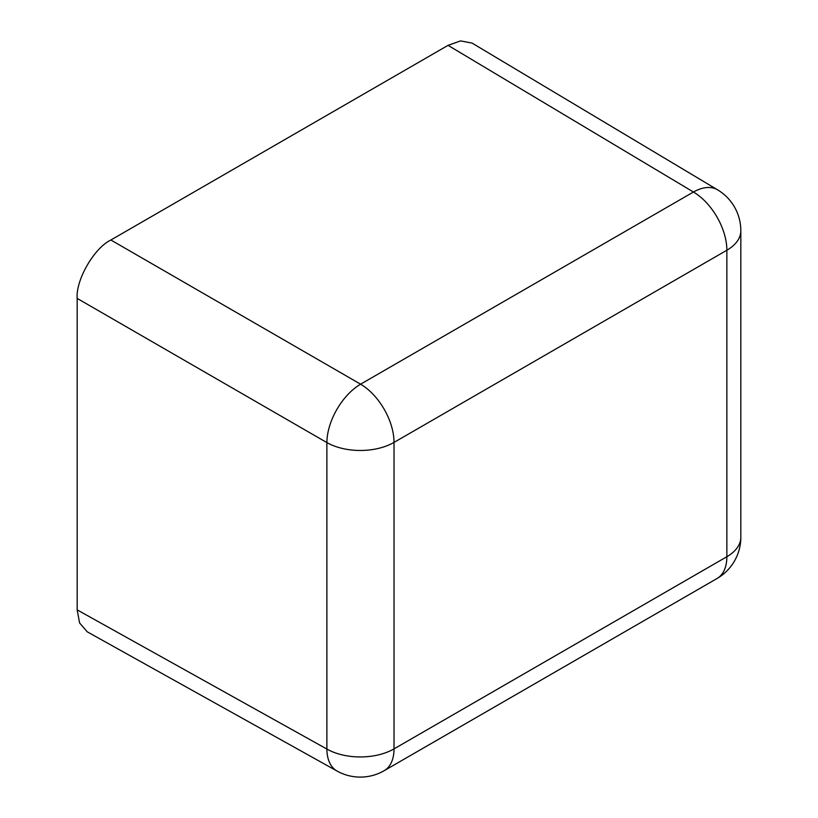 <?xml version="1.0" encoding="UTF-8"?>
<svg xmlns="http://www.w3.org/2000/svg" width="818" height="818" viewBox="0 0 818 818"><rect width="100%" height="100%" fill="white"/><g stroke="black" fill="none" stroke-linecap="round" stroke-linejoin="round"><path stroke-width="1.23" d="M77.168 298.406C75.665 280.012 94.203 247.905 110.88 240.011L360.595 384.184A47.679 27.045 120 0 0 326.883 442.579L77.168 298.406L77.168 609.87L326.883 749.053A47.679 27.526 119.1 0 0 337.088 771.067L87.25 631.823L79.591 622.958L77.168 609.87M337.088 771.067A47.679 47.679 0 0 0 384.143 770.709A47.679 27.526 60 0 0 394.02 748.889A47.679 27.526 180 0 1 326.883 749.053L326.883 442.579A47.679 27.526 180 0 0 394.02 442.405A47.679 27.526 -120 0 0 360.595 384.184L693.439 192.015A47.679 27.526 60 0 1 726.865 250.236L394.02 442.405L394.02 748.889L726.865 556.721L726.865 250.236A47.679 27.526 180 0 0 740.832 230.768A47.679 47.679 0 0 0 717.611 189.848A47.679 27.526 120.9 0 0 693.439 192.015L448.049 45.348L110.88 240.011M448.049 45.348L460.595 40.9L472.098 43.109L717.611 189.848M740.832 537.252A47.679 27.526 180 0 1 726.865 556.721A47.679 27.526 -120 0 1 716.987 578.541A47.679 47.679 0 0 0 740.832 537.252L740.832 230.768M716.987 578.541L384.143 770.709"/></g></svg>
